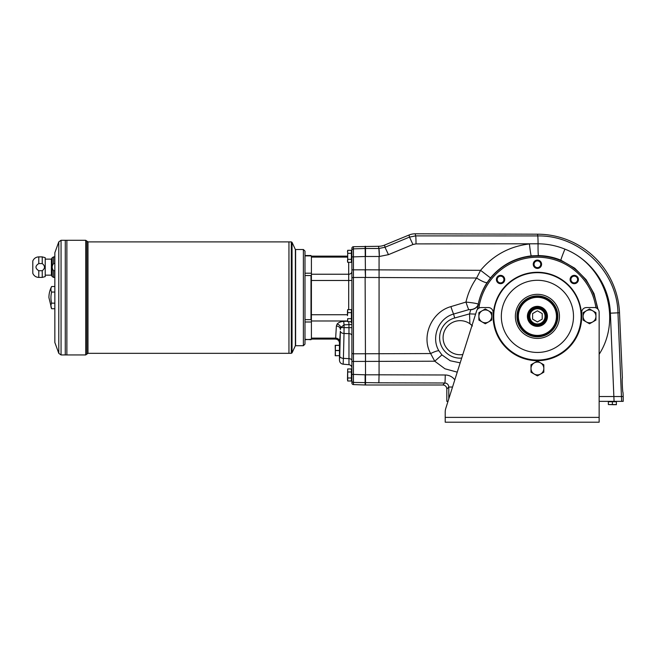 <?xml version="1.0" encoding="UTF-8"?>
<svg xmlns="http://www.w3.org/2000/svg" width="656" height="656" viewBox="0 0 656 656"><rect width="100%" height="100%" fill="white"/><g stroke="black" fill="none" stroke-linecap="round" stroke-linejoin="round"><path stroke-width="0.98" d="M348.689 262.334L348.689 274.233L311.403 274.233L311.403 339.3L304.991 339.701M311.403 274.233L311.403 256.357A104.402 73.825 -0 0 0 311.001 255.889L304.991 255.889M599.149 396.544L623.2 396.544L623.02 392.534C622.552 392.887 621.888 377.758 622.388 378.102L619.51 312.756A82.18 82.18 0 0 0 537.674 234.192L415.215 233.798A16.056 16.031 78.9 0 0 409.073 235.004L409.483 237.103L384.99 247.255L378.906 248.485A8.02 0.418 89.8 0 1 379.324 256.488L378.865 248.485L365.523 248.485L365.523 256.488L379.07 256.488L379.07 374.806L365.523 374.806L365.523 384.998L353.436 384.588A1.607 1.607 90 0 1 351.895 382.989L351.895 248.312A1.607 1.607 90 0 1 353.436 246.705L378.471 246.295A16.056 16.031 -101.2 0 0 384.564 245.09L384.99 247.255L388.459 254.659L412.944 244.508L409.483 237.103L415.625 235.889A8.02 0.418 90 0 1 416.019 243.893L538.068 243.794C547.391 243.876 556.345 245.647 564.931 249.132A12.029 0.582 -67.4 0 0 560.921 260.211C553.762 257.242 546.284 255.701 538.486 255.569L531.278 255.889C514.845 257.824 501.25 265.172 490.491 277.931L480.577 270.321L476.617 278.013L365.523 277.447L365.121 246.295M339.464 360.193L339.751 356.085A4.01 2.304 -178.6 0 0 343.408 358.373L348.967 358.652L348.967 364.695L343.129 364.187L343.408 358.373L343.129 364.187C340.874 363.801 339.652 362.465 339.464 360.193L339.464 343.088C339.226 340.653 337.889 339.316 335.454 339.078L335.651 338.111L311.403 338.111M540.618 374.035A6.412 6.412 0 0 1 530.999 368.483A6.412 6.412 0 0 1 540.618 362.932A6.412 6.412 0 0 1 540.618 374.035L537.412 375.888L530.999 372.19L530.999 364.777L537.412 361.079L543.824 364.777L543.824 372.19L540.618 374.035M592.737 321.924A6.412 6.412 0 0 1 583.11 316.372A6.412 6.412 0 0 1 592.737 310.813A6.412 6.412 0 0 1 592.737 321.924L589.531 323.777L583.11 320.071L583.11 312.666L589.531 308.96L595.943 312.666L595.943 320.071L592.737 321.924M485.301 308.96L491.713 312.666L491.713 320.071L485.301 323.777L478.888 320.071L478.888 316.372A6.412 6.412 0 0 1 482.094 310.813L485.301 308.96M472 325.474L472 325.474A17.04 17.04 0 0 0 469.893 323.736L472.476 325.95M365.523 384.998L442.816 384.998A4.018 4.01 -45 0 1 446.818 389L446.818 401.357L448.007 401.357L445.777 408.401A12.029 12.029 0 0 0 445.211 412.025L445.211 422.202L599.149 422.202L599.149 312.363A4.813 4.813 0 0 0 594.336 307.549L586.521 307.549A4.813 4.813 0 0 0 581.708 312.363L581.708 316.372A44.296 44.296 0 0 1 537.412 360.669A44.296 44.296 0 0 1 493.115 316.372L493.115 312.363A4.813 4.813 0 0 0 488.31 307.549L481.192 307.549A4.813 4.813 0 0 0 476.609 310.911L445.777 408.401M599.149 417.388L445.211 417.388L445.211 412.025M291.305 353.33L292.035 352.871L292.035 242.351L291.305 241.892L291.305 353.33L288.96 353.33L288.96 241.892L291.305 241.892M304.991 339.332L311.001 339.701M304.991 319.661L311.403 319.661M304.991 275.561L311.001 275.561L311.001 319.661M311.403 338.857A104.402 73.825 -0 0 1 311.001 339.332M311.403 256.357L311.001 255.889M303.384 249.501L304.991 251.109L304.991 344.113L303.384 345.712L295.61 345.712L295.61 249.501L303.384 249.501L303.384 345.712M612.376 401.751L612.376 404.555L616.386 404.719L616.386 401.751L608.366 401.751L608.366 404.555L616.386 404.555M608.366 404.555L614.377 404.719M608.809 401.677L616.025 401.751L608.727 401.751M537.674 234.192L537.674 235.939C579.478 235.037 617.042 271.108 617.96 312.822L621.65 401.357L623.2 401.357L623.2 396.544M621.65 401.357L599.149 401.357M452.533 387.032L448.786 387.032L448.786 396.544L449.524 396.544L448.794 396.544L448.794 398.856M454.813 379.808C452.369 376.708 449.18 375.101 445.235 374.986A8.02 0.418 90.2 0 1 444.817 382.997C447.236 383.243 448.565 384.588 448.786 387.032L446.818 389M445.235 374.986L379.07 374.806L378.865 382.809L444.817 382.997L442.816 384.998M457.24 372.149L444.965 368.795L434.748 361.21L430.639 353.551C420.906 336.339 431.714 311.862 450.91 306.623L465.965 302.063C473.222 302.818 477.314 303.531 478.249 304.204L478.24 304.245A60.401 60.401 0 0 0 478.142 304.728L477.412 309.386M531.278 255.889A12.029 0.623 84.1 0 1 529.441 243.942C509.687 246.32 493.402 255.118 480.577 270.321L365.523 269.805M597.313 308.582A60.401 60.401 0 0 0 478.24 304.245A9.619 7.298 -171.9 0 1 470.844 309.599L468.753 309.657L453.591 314.052C438.52 318.078 430.853 337.405 438.831 350.698L441.931 354.896L450.237 360.759L460.184 362.85M478.872 308.148L479.38 304.974A59.138 59.138 0 0 1 595.935 307.82M490.491 277.931L487.195 282.424A12.029 2.28 33.5 0 1 476.617 278.013C471.484 285.327 467.933 293.347 465.965 302.063A9.619 0.681 72.5 0 0 468.753 309.657M487.195 282.424C482.824 289.083 479.839 296.34 478.249 304.204A9.619 7.323 -171.9 0 1 470.852 309.583L470.688 309.829C474.6 309.238 477.084 307.541 478.142 304.728L479.38 304.974M598.001 309.247L594.016 293.65L586.087 279.653L574.787 268.247L560.921 260.211M475.592 314.109L469.532 313.888L470.688 309.829M462.816 354.519A17.04 17.04 0 0 1 443.522 333.879A17.04 17.04 0 0 1 469.893 323.736L469.532 313.888L454.682 317.988L453.591 314.052A9.619 0.615 72.3 0 1 450.91 306.623M537.412 272.675A43.698 43.698 0 0 1 575.255 338.217A43.698 43.698 0 0 1 499.577 338.217A43.698 43.698 0 0 1 537.412 272.675M537.412 272.273A44.1 44.1 0 0 1 575.599 338.414A44.1 44.1 0 0 1 499.224 338.414A44.1 44.1 0 0 1 537.412 272.273M502.939 281.891A3.354 3.354 0 0 0 502.939 277.144A3.354 3.354 0 0 0 498.191 277.144A3.354 3.354 0 0 0 498.191 281.891A3.354 3.354 0 0 0 502.939 281.891M503.505 276.578A4.157 4.157 0 0 1 501.643 283.54A4.157 4.157 0 0 1 496.543 278.447A4.157 4.157 0 0 1 503.505 276.578M571.893 281.891A3.354 3.354 0 0 0 576.64 281.891A3.354 3.354 0 0 0 576.64 277.144A3.354 3.354 0 0 0 571.893 277.144A3.354 3.354 0 0 0 571.893 281.891M577.206 282.465A4.157 4.157 0 0 1 570.244 280.596A4.157 4.157 0 0 1 575.337 275.504A4.157 4.157 0 0 1 577.206 282.465M339.628 357.2L339.562 343.908M335.421 355.659L335.216 345.31L339.226 345.31L335.421 345.31L335.216 355.732L339.226 355.659M339.628 356.093L339.628 344.958M347.696 380.997L347.483 379.488L347.696 380.997L351.411 380.997L351.411 368.959L347.696 368.959L347.696 380.997M347.696 368.959L347.483 379.488L347.696 377.987L351.411 377.987M347.696 318.66L347.696 321.67L351.411 321.67L351.411 318.66L347.696 318.66L347.623 321.366M347.696 262.334L347.483 260.834L347.696 262.334L351.411 262.334L351.411 250.305L347.696 250.305L347.696 262.334M347.483 260.834L347.696 259.325L351.411 259.325M347.696 259.325L347.696 253.314L351.411 253.314M365.523 277.447L365.121 269.813L351.895 269.846M365.523 374.806L365.121 277.439L353.436 277.488L353.436 269.846L353.436 277.488L351.895 277.791M351.895 380.824A1.607 1.599 180 0 0 353.436 382.423L353.436 374.42L365.121 374.806L365.121 384.998M441.931 354.896L434.748 361.21L353.436 361.448L353.436 353.805L353.436 374.42L351.895 374.42M351.895 314.732L351.895 323.916A3.206 2.78 0 0 0 350.566 321.67M351.895 335.462L351.895 360.488L351.895 335.462A3.206 1.837 0 0 0 348.967 333.633L348.967 327.672L340.759 327.541L344.056 324.859L343.703 321.391C340.685 321.604 338.488 322.498 337.118 324.064A4.01 3.223 38.5 0 1 340.759 327.541L340.39 329.484A4.01 3.469 3.5 0 0 336.38 326.016L335.651 338.111A4.01 3.469 3.5 0 1 339.652 341.579L339.464 343.088M365.523 256.488L353.436 256.873L353.436 248.87L365.523 248.485L365.523 246.295M348.754 321.67L348.967 324.613L351.895 324.613M351.895 327.672L348.967 327.672L348.967 324.613L344.056 324.859L344.015 333.494A4.01 2.304 -178.6 0 1 340.357 331.206L339.751 356.085M292.035 352.871L295.372 345.712L295.372 249.501L292.035 242.351M532.606 313.593L532.606 319.144L537.412 321.924L542.225 319.144L542.225 313.593L537.412 310.813L532.606 313.593M545.833 316.372A8.421 8.421 0 0 1 533.205 323.662A8.421 8.421 0 0 1 533.205 309.083A8.421 8.421 0 0 1 545.833 316.372M537.412 325.589A9.217 9.217 0 0 0 545.398 311.756A9.217 9.217 0 0 0 529.433 311.756A9.217 9.217 0 0 0 537.412 325.589M537.412 326.393A10.02 10.02 0 0 0 546.095 311.362A10.02 10.02 0 0 0 528.736 311.362A10.02 10.02 0 0 0 537.412 326.393M537.412 336.216A19.844 19.844 0 0 0 554.599 306.45A19.844 19.844 0 0 0 520.233 306.45A19.844 19.844 0 0 0 537.412 336.216M537.412 335.413A19.04 19.04 0 0 0 553.902 306.852A19.04 19.04 0 0 0 520.921 306.852A19.04 19.04 0 0 0 537.412 335.413M537.412 267.615A3.354 3.354 0 0 0 540.774 264.253A3.354 3.354 0 0 0 537.412 260.899A3.354 3.354 0 0 0 534.058 264.253A3.354 3.354 0 0 0 537.412 267.615M541.577 264.253A4.157 4.157 0 0 1 535.337 267.861A4.157 4.157 0 0 1 535.337 260.653A4.157 4.157 0 0 1 541.577 264.253M58.794 353.354L58.794 241.867L54.85 252.708L54.85 342.506L58.794 353.354L61.057 354.937L66.871 354.929L66.871 240.285L85.715 240.285L85.715 354.937L86.846 354.133L86.846 241.088L87.986 241.892L288.952 241.892L288.96 353.322L87.986 353.33L87.986 241.892M42.238 256.881L42.238 263.573L38.778 263.573C35.055 265.959 35.055 268.345 38.778 270.715L42.238 270.715C45.231 268.329 45.231 265.951 42.238 263.573L38.778 263.573L38.778 256.881L42.238 256.881L45.223 257.685L45.223 276.602L42.238 277.406L42.238 270.715L38.778 270.715L38.778 277.406L42.238 277.406M45.223 275.159L51.381 275.159L51.381 259.128L52.209 257.685L53.603 256.881L53.603 263.573L54.85 263.573L53.603 263.573C51.75 265.926 51.75 268.312 53.603 270.715L54.85 270.715L53.603 270.715L53.603 277.406L54.85 277.406M45.223 259.128L51.381 259.128M38.778 277.406C35.949 277.267 33.956 275.905 32.8 273.314L32.8 260.973C33.964 258.39 35.957 257.029 38.778 256.881M51.644 286.5A22.042 11.021 0 0 0 51.644 292.051A22.042 22.042 0 0 0 51.644 303.162A22.042 11.021 180 0 0 51.644 308.722L48.921 297.611A24.051 24.051 0 0 1 51.644 286.5L54.85 286.5M61.057 354.937L61.057 240.285L65.28 240.293L65.272 354.937L65.28 240.285L66.871 240.293L66.863 354.937L85.715 354.937M51.644 303.162L54.85 303.162M51.644 308.722L54.85 308.722M51.644 292.051L54.85 292.051M478.888 312.666L478.888 316.372A6.412 6.412 0 0 0 488.507 321.924A6.412 6.412 0 0 0 488.507 310.813A6.412 6.412 0 0 0 482.094 310.813L478.888 312.666M515.37 316.372A22.05 22.05 0 0 1 548.441 297.275A22.05 22.05 0 0 1 548.441 335.462A22.05 22.05 0 0 1 515.37 316.372A22.05 22.05 0 0 1 537.412 294.323A22.05 22.05 0 0 1 559.461 316.372A22.05 22.05 0 0 1 537.412 338.414A22.05 22.05 0 0 1 515.37 316.372A22.05 22.05 0 0 1 537.412 294.323A22.05 22.05 0 0 1 559.461 316.372A22.05 22.05 0 0 1 537.412 338.414A22.05 22.05 0 0 1 515.37 316.372M537.412 280.292A36.08 36.08 0 0 1 568.662 334.412A36.08 36.08 0 0 1 506.17 334.412A36.08 36.08 0 0 1 537.412 280.292M438.831 350.698A9.619 1.87 -27.2 0 0 430.639 353.551L353.436 353.805L353.436 277.488M409.073 235.004L384.564 245.09M347.483 251.806L347.696 250.305L347.696 253.314M347.696 371.968L351.411 371.968M351.411 312.641L351.411 309.632L347.696 309.632L347.483 311.133L347.483 315.651L347.696 312.641L351.411 312.641L351.411 318.66M347.483 311.133L347.696 309.632L347.696 312.641M619.51 312.756L610.383 313.174L614.065 401.357M610.383 313.174C609.391 285.344 590.876 259.251 564.931 249.132C605.16 264.622 622.56 318.094 599.149 354.289M415.215 233.798L415.625 235.889L537.674 235.939A8.02 0.418 90 0 1 538.068 243.794A12.029 0.623 -89.1 0 0 538.486 255.569M461.685 358.086A20.443 20.443 0 0 1 454.682 317.988M351.493 379.627L351.493 370.328L351.411 379.709M351.493 320.3L351.493 311.001L351.411 320.382M351.493 260.973L351.493 251.666L351.411 261.047M365.523 353.863L365.523 361.481M378.865 382.809L353.436 382.423L353.436 384.588M353.436 269.846L353.436 256.873L351.895 256.873M351.895 271.453A3.206 2.78 180 0 1 348.689 274.233L348.689 309.632M311.403 280.481L351.895 280.481M353.436 353.805L351.895 353.502M353.436 361.448L351.895 361.448M353.436 246.705L353.436 248.87A1.607 1.599 180 0 0 351.895 250.469M347.483 257.103L311.403 257.103M340.357 331.206L339.652 341.579M336.38 326.016L337.118 324.064M347.573 321.194L343.703 321.391M347.516 320.981L311.403 320.981M351.895 360.488A3.206 1.837 0 0 0 348.967 358.652L348.967 333.633L344.015 333.494L343.408 358.373M347.483 314.732L311.403 314.732M311.403 273.216L304.991 273.216M311.403 322.006L304.991 322.006M545.029 316.372A7.618 7.618 0 0 1 533.607 322.965A7.618 7.618 0 0 1 533.607 309.771A7.618 7.618 0 0 1 545.029 316.372M51.381 275.159L52.209 276.602L52.209 257.685M537.412 336.815A20.443 20.443 0 0 0 555.115 306.147A20.443 20.443 0 0 0 519.708 306.147A20.443 20.443 0 0 0 537.412 336.815M416.019 243.893L412.944 244.508M379.324 256.488L388.459 254.659M378.471 246.295L378.865 248.485M335.421 350.607L339.226 350.607M335.421 350.443L339.226 350.443M335.421 345.392L339.226 345.392M351.895 323.761A3.206 2.78 0 0 0 350.788 321.67M311.001 255.52L304.991 255.52M311.403 339.078L335.454 339.078M311.403 256.143L347.483 256.143M87.986 353.33L86.846 354.133M86.846 241.088L85.715 240.285M61.057 240.285L58.794 241.867M52.209 276.602L53.603 277.406M53.603 256.881L54.85 256.881M348.967 364.695C350.763 365.007 351.739 366.073 351.895 367.893"/></g></svg>
